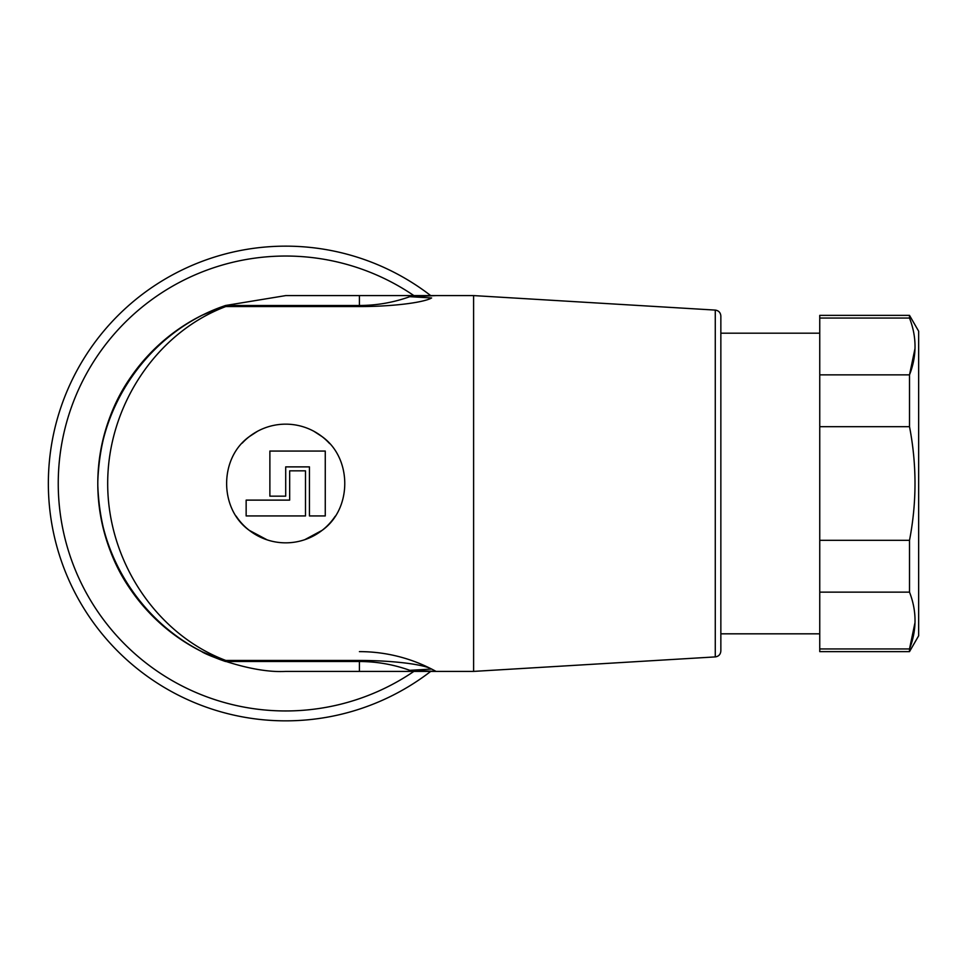 <?xml version="1.0" encoding="UTF-8"?>
<svg xmlns="http://www.w3.org/2000/svg" width="967" height="967" viewBox="0 0 967 967"><rect width="100%" height="100%" fill="white"/><g stroke="black" fill="none" stroke-linecap="round" stroke-linejoin="round"><path stroke-width="1.45" d="M413.888 671.4A227.463 227.463 0 0 1 115.17 332.974A227.463 227.463 0 0 1 413.888 295.6M412.679 671.4L285.7 671.4C250.912 673.443 204.472 654.188 201.789 651.625A187.9 187.9 0 0 1 201.789 315.375L225.504 305.499L201.789 315.375L225.504 305.499L201.789 315.375L211.072 311.048M430.714 671.4A237.35 237.35 0 0 1 110.854 644.01A237.35 237.35 0 0 1 110.854 322.99A237.35 237.35 0 0 1 430.714 295.6M220.258 307.361L225.819 306.539L359.422 306.539C383.996 306.696 416.982 303.94 429.759 298.888L431.608 297.957L409.803 296.676L436.032 295.6L412.679 295.6L473.6 295.6L473.612 483.5L473.612 671.4L412.704 671.4L436.032 671.4L409.815 670.336L431.608 669.043L429.759 668.112C416.511 662.999 384.564 660.376 359.422 660.461L225.819 660.461L220.258 659.639C148.241 632.938 97.74 560.304 97.8 483.5C97.74 406.696 148.241 334.062 220.258 307.361L201.789 315.375L214.722 309.513M329.602 443.575A59.338 59.338 0 0 0 242.197 443.14M236.105 516.076A59.338 59.338 0 0 0 335.162 516.281M304.786 539.683L322.12 530.351C352.302 508.872 352.326 458.177 322.12 436.649L313.949 431.318M257.427 431.33L249.281 436.649C219.098 458.14 219.074 508.823 249.281 530.351L267.182 539.876M412.679 295.6L285.7 295.6L225.492 305.499L220.416 307.301M224.96 661.319L220.416 659.699L224.96 661.319M214.722 657.487L225.541 661.513L359.422 661.513L359.422 660.461M201.789 651.625L225.504 661.501L201.789 651.625M720.85 316.016L720.85 650.984C720.524 654.454 718.662 656.424 715.278 656.907L715.278 310.093C718.686 310.6 720.548 312.583 720.85 316.016M720.85 483.5L720.85 633.82L819.75 633.82M225.819 306.539C156.533 332.6 107.627 405.862 107.688 483.5C107.627 561.138 156.533 634.4 225.819 660.461M429.759 668.112A158.237 158.237 0 0 0 359.422 651.625A158.237 158.237 0 0 1 435.561 671.146A158.237 158.237 0 0 1 436.032 671.4A158.237 158.237 0 0 0 431.608 669.043M430.11 668.294A158.237 158.237 0 0 1 431.427 668.959M431.427 298.041A158.237 158.237 0 0 1 429.759 298.888M305.487 470.844L289.665 470.844L289.665 500.12L246.15 500.12L246.15 515.943L305.487 515.943L305.487 470.844M309.44 515.943L325.263 515.943L325.263 451.057L269.878 451.057L269.878 496.156L285.7 496.156L285.7 466.88L309.44 466.88L309.44 515.943M909.512 318.058L819.75 318.058L819.75 315.375L909.512 315.375L909.512 318.058C916.861 337.012 916.861 355.941 909.512 374.87L819.75 374.87L819.75 318.058M915 622.615L909.512 648.942L819.75 648.942L819.75 651.625L909.512 651.625L909.512 648.942C916.861 630.013 916.861 611.084 909.512 592.13L819.75 592.13L819.75 540.311L909.512 540.311C916.825 502.381 916.825 464.511 909.512 426.689L819.75 426.689L819.75 374.87M909.512 592.13L909.512 540.311M909.512 315.375L918.65 331.197L918.65 635.803L909.512 651.625M909.512 426.689L909.512 374.87L915 348.543M819.75 648.942L819.75 592.13M819.75 540.311L819.75 426.689M359.422 671.4L359.422 661.513C376.755 661.537 393.581 664.486 409.887 670.361M409.887 296.639C393.581 302.514 376.755 305.463 359.422 305.487L359.422 306.539M225.541 305.487L359.422 305.487L359.422 295.6M715.278 310.093L473.6 295.588M715.278 656.907L473.612 671.4M131.343 376.356C110.673 405.451 99.504 440.263 97.824 480.817M97.824 486.183C99.504 526.725 110.673 561.549 131.343 590.644M720.85 333.18L819.75 333.18"/></g></svg>
